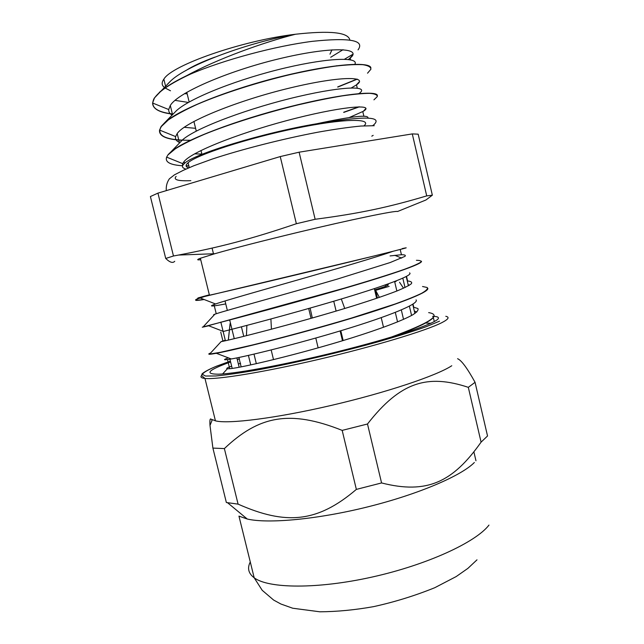 <?xml version="1.0" encoding="UTF-8"?>
<svg xmlns="http://www.w3.org/2000/svg" width="644" height="644" viewBox="0 0 644 644"><rect width="100%" height="100%" fill="white"/><g stroke="black" fill="none" stroke-linecap="round" stroke-linejoin="round"><path stroke-width="0.97" d="M239.488 358.885L237.757 359.465M230.608 361.944C208.036 370.083 203.987 374.164 218.453 374.188C237.354 373.713 293.986 362.958 347.8 349.12C401.695 335.299 438.749 322.153 438.419 318.08C438.459 317.106 436.954 316.534 433.895 316.373M212.053 420.371C210.258 417.376 209.574 419.059 210 425.426L212.359 419.606L215.434 420.838C227.96 424.227 275.672 418.35 330.976 405.478C386.263 392.647 436.793 375.637 451.766 365.744M433.066 316.341L432.607 316.325M426.239 323.079L430.908 323.264M481.084 442.146C452.965 481.954 427.294 494.584 381.57 482.944L367.499 424.002C400.496 381.675 427.688 373.89 468.317 387.334L481.084 442.146L487.532 435.98L475.063 382.311C467.23 368.127 461.41 360.254 457.586 358.7M224.378 448.586C258.816 415.887 289.76 409.479 342.173 430.385L356.357 489.4C317.154 522.848 285.662 525.182 238.087 504.131L224.378 448.586L212.898 448.087L226.366 502.521L238.087 504.131M210 425.426L212.898 448.087M468.317 387.334L475.063 382.311M381.57 482.944L356.357 489.4M342.173 430.385L367.499 424.002M250.274 561.962C247.103 568.153 248.407 573.426 254.187 577.789L238.956 516.126L247.28 519.032C268.274 523.918 317.677 519.394 368.167 506.772C418.664 494.173 461.418 475.739 474.354 462.497M164.341 87.351C161.62 85.274 161.459 82.545 163.85 79.164C171.658 65.245 241.717 40.604 295.516 34.237C330.179 30.381 348.291 32.313 349.853 40.017M343.035 49.701L330.726 57.26M374.003 256.006L204.172 296.602L198.102 297.914L209.34 294.823M402.178 248.608C412.466 246.37 403.096 248.826 374.084 255.982C321.928 268.83 221.528 292.722 209.437 295.202C205.629 296.015 205.605 295.926 209.372 294.928M165.041 87.946L170.491 90.78M185.021 93.324L187.082 93.452M344.484 59.24L353.049 54.16M358.032 49.886C365.076 40.29 349.885 37.441 312.453 41.321C275.865 45.941 224.176 59.659 190.391 74.149L186.68 75.662C217.535 58.854 263.477 42.319 295.516 34.237C248.89 42.287 187.082 64.891 170.604 81.039L154.31 98.065C149.601 106.767 155.888 112.088 173.172 114.02M240.566 363.313L238.827 363.836M231.639 366.162C227.243 367.724 225.811 368.601 227.356 368.795L229.731 368.714C241.098 367.885 299.452 354.224 351.56 337.963C380.363 328.915 402.862 320.43 412.941 314.699C417.014 312.05 418.664 309.997 417.908 308.532L413.4 307.116M225.271 340.201L221.085 341.642L222.993 341.272C234.046 339.074 292.247 324.383 344.548 308.54C366.492 301.835 383.921 295.999 396.833 291.024C404.07 288.029 408.908 285.606 411.339 283.754C412.353 282.249 411.105 281.323 407.604 280.985L407.266 280.969M396.028 281.509L394.651 281.645M335.613 290.895L333.544 291.281M214.227 314.9C213.14 314.988 213.349 314.763 214.855 314.216L216.231 313.741C226.97 310.167 285.018 294.453 337.504 279.029L390.127 262.559L404.923 256.384C406.018 255.266 404.859 254.718 401.437 254.734L390.071 255.926M390.868 337.239C429.806 322.998 442.404 314.795 428.654 312.622M210.596 353.017C208.608 353.773 208.278 354.136 209.606 354.095L220.538 352.276L252.593 344.959C280.591 338.108 317.701 328.158 351.35 318.104L395.094 304.016C406.557 299.879 415.396 296.312 421.595 293.318C426.199 290.71 428.075 288.77 427.214 287.506L422.545 286.508M208.406 325.671L344.218 288.19C368.988 280.921 389.862 274.408 404.134 269.409C412.369 266.375 417.867 264.008 420.613 262.301C421.748 260.997 420.347 260.329 416.41 260.313M203.818 299.388C195.945 300.643 193.715 300.507 197.128 298.969L202.337 297.021M394.619 336.104C422.665 325.767 435.771 318.708 433.927 314.924M210.322 353.323C207.867 354.289 208.463 354.522 212.101 354.007L216.328 353.29C233.804 350.135 289.526 336.538 342.165 321.05C394.893 305.57 430.063 292.151 427.753 288.238M208.704 325.792C201.459 327.466 200.324 327.651 205.299 326.355L208.197 325.59C223.903 321.509 279.568 306.995 333.351 291.547C387.221 276.091 423.704 263.766 421.426 261.198M204.148 299.516C195.196 300.965 193.305 300.668 198.465 298.615L204.172 296.61M186.68 75.662C174.178 81.691 165.025 87.31 159.221 92.511M337.722 86.916L357.026 79.091M370.888 67.805C369.841 61.454 333.061 63.732 282.217 76.282C231.397 88.759 179.909 108.884 165.057 122.328L161.25 126.345C155.84 135.795 165.701 140.44 190.833 140.287M343.703 112.241L358.885 106.84M377.392 95.61C377.497 90.257 340.547 93.831 288.745 106.968C237.016 120.05 184.86 139.716 171.03 151.775L168.197 154.528L166.643 157.136C164.88 162.095 170.185 164.969 182.566 165.766M182.228 165.58L182.638 165.605M186.1 165.774L188.853 165.838M190.391 74.149C170.893 83.237 158.883 91.279 154.351 98.258L152.596 103.016C152.708 108.925 159.519 112.636 173.027 114.173M337.762 87.085L357.275 79.164M367.539 73.191L370.904 69.238C370.888 67.056 368.239 65.543 362.966 64.706C356.164 64.32 346.891 64.794 335.138 66.139C322.169 67.998 307.639 70.703 291.547 74.261C258.598 81.997 223.17 93.211 197.225 104.36C185.142 109.874 175.498 115.083 168.293 119.961L161.314 126.53L159.559 130.072C158.81 136.085 166.329 139.482 182.123 140.271M190.028 140.456L190.479 140.456M343.743 112.41L359.376 106.832M373.931 99.844L377.32 96.552C377.36 94.805 374.768 93.742 369.551 93.34C362.797 93.388 353.596 94.249 341.948 95.932C329.036 98.105 314.578 101.044 298.575 104.755C265.763 112.748 230.407 123.72 204.438 134.29C192.306 139.482 182.622 144.32 175.369 148.788L168.229 154.713M186.116 165.943L188.901 166.007M185.794 169.155L184.409 168.478C181.761 167.456 181.793 165.766 184.506 163.407C193.401 154.117 263.839 132.575 316.784 123.745C352.035 116.226 369.093 114.35 367.957 118.118M201.878 154.069L194.633 153.852M179.113 143.387L182.502 139.869C196.573 127.359 251.249 107.395 298.615 96.471C346.11 85.443 370.662 85.998 358.595 93.791L358.555 93.613M195.591 128.317L184.192 127.295M173.333 113.859L176.488 110.623C190.914 97.445 240.333 78.391 285.686 67.829C331.105 57.187 359.722 57.171 354.715 64.464M188.426 102.436L175.015 100.367M167.867 83.8L170.604 81.039M316.784 123.745C364.142 115.888 383.132 116.258 373.745 124.864L372.699 125.644M393.001 251.297C360.165 263.138 233.498 297.576 215.571 303.984L213.985 304.548C208.374 306.673 212.295 306.455 225.754 303.912M409.536 272.871C414.301 275.165 383.719 286.443 336.096 300.539C288.568 314.634 237.781 327.868 223.379 331.443L223.146 331.531M231.599 329.543L232.001 329.454M416.064 299.887C419.582 303.654 389.403 316.027 343.139 330.034C296.956 344.049 247.127 356.245 231.293 358.966L227.485 359.577C223.291 360.093 223.605 359.529 228.419 357.879M184.506 93.638L187.187 93.871M336.079 66.018L336.723 65.728M348.315 59.481L350.199 58.057C362.588 48.203 334.18 46.014 283.102 57.847C232.098 69.544 178.243 91.987 170.306 105.479L168.712 109.536C168.567 111.766 169.678 113.65 172.045 115.179M351.358 87.906L356.494 84.871C369.173 76.266 341.159 75.67 290.275 87.898C239.447 100.013 185.432 121.442 177.197 133.558L175.627 136.576C175.007 139.16 176.408 141.189 179.821 142.654M349.346 117.498L363.313 111.291C375.146 104.183 346.762 105.495 296.296 118.142C245.879 130.708 192.596 150.873 184.047 161.564L182.646 163.616L182.437 166.458M308.677 308.5L311.052 318.353M315.785 338.036L318.144 347.865M343.155 340.555L340.805 330.742M336.112 311.076L333.753 301.231M342.471 340.757L340.129 330.944M414.897 313.475L412.732 304.25M408.393 285.783L406.219 276.542M411.58 315.471L409.391 306.166M405.012 287.522L402.814 278.184M232.194 368.416L229.731 358.378M225.408 340.748L220.828 322.089M239.166 367.257L236.871 357.895M374.357 288.641L376.643 298.325M381.224 317.653L383.502 327.297M403.538 319.392L401.317 309.941M396.857 291.016L394.627 281.533M397.557 321.928L395.311 312.404M253.994 354.111L256.328 363.675M250.725 364.907L248.407 355.399M243.754 336.353L241.428 326.814M273.515 359.634L271.164 349.942M157.941 193.128L280.245 156.573L296.361 223.726C250.709 239.214 219.765 247.216 178.541 255.056L173.469 255.99L157.941 193.128L150.406 196.541L165.725 258.461C169.855 262.47 172.858 263.404 174.733 261.279M426.714 195.897C388.96 207.11 360.455 213.349 315.141 219.274L299.114 152.193L412.289 133.912L426.714 195.897L432.349 195.188L418.173 134.169L412.289 133.912M413.569 205.009L425.934 199.994L432.349 195.188M280.245 156.573L299.114 152.193M315.141 219.274L296.361 223.726M200.727 259.725C196.823 260.16 196.702 259.677 200.365 258.268L214.814 253.72C234.658 248.045 262.374 240.92 297.947 232.347C351.318 219.524 395.955 210.33 397.549 211.506L425.934 199.994M173.469 255.99L165.725 258.461M188.708 167.867C185.456 166.917 185.255 165.21 188.096 162.739C196.806 154.769 247.038 138.355 295.403 128.406C343.824 118.375 373.021 118.102 364.005 125.83M271.438 329.221L270.899 318.981M310.126 308.09L312.3 317.999M399.554 282.257L403.514 288.214M228.354 340.08L230.141 323.602M246.869 325.389L246.435 335.685M344.741 308.484L341.441 299.404M374.816 290.573L375.613 290.347L379.364 297.399M389.169 286.363L375.613 290.347L377.432 298.051M331.668 301.851L333.085 301.497M374.639 289.856C387.543 285.992 391.302 284.278 385.917 284.712M201.58 375.492C200.139 377.086 201.274 378.068 204.969 378.455C217.02 379.815 264.418 372.143 319.827 359.119C375.219 346.11 426.248 330.613 441.72 322.716C448.466 319.263 449.826 317.13 445.793 316.301M439.482 321.195L426.272 326.677C413.947 331.056 398.547 335.918 380.073 341.264C341.143 352.171 293.414 363.321 257.037 370.05C239.971 373.029 226.237 375.001 215.812 375.967L205.492 376.032L202.353 374.309C203.649 372.377 208.084 369.793 215.651 366.557L230.407 361.131L216.521 366.186C209.163 369.245 204.333 371.813 202.031 373.898L201.612 375.597L204.969 378.455L215.434 420.838M476.995 559.829L467.89 568.378L456.21 576.557L434.797 587.698C414.921 595.74 394.474 602.06 373.448 606.664C354.892 609.965 337.037 611.679 319.883 611.8L292.738 608.234L280.897 604.016L273.636 600.063L262.197 590.29L254.187 577.789C268.459 588.624 317.331 589.292 372.232 577.024C427.125 564.82 475.844 542.272 488.973 525.093M185.649 70.703C192.371 66.316 202.103 61.792 214.846 57.131M329.986 54.152L331.958 49.838M434.289 321.573L433.299 317.331M247.28 519.032L227.63 502.795M475.964 460.758L473.928 452.016M201.95 154.367L201 150.479M196.275 131.118L193.908 121.434M189.167 102.01L186.792 92.285M198.102 297.914L197.128 298.969M227.356 368.795L222.599 373.955M414.325 311.052L416.781 312.034M221.085 341.642L209.606 354.095M408.143 284.712L409.375 285.212M214.855 314.216L203.343 326.685M394.788 255.322L401.679 258.107M182.502 139.869L171.03 151.775M176.488 110.623L165.057 122.328M427.511 321.726L427.069 322.201M216.328 353.29L231.293 358.966M422.826 292.666L422.424 293.092M208.197 325.59L223.379 331.443M200.187 297.971L215.571 303.984M413.738 307.156L413.013 304.065M407.596 280.985L406.517 276.381M401.437 254.734L400.198 249.47M229.723 368.714L227.485 359.577M222.985 341.272L220.739 332.103M216.231 313.741L213.977 304.548M352.767 55.062L349.281 58.781M152.596 103.016L168.712 109.536M359.473 81.603L356.293 85.008M159.559 130.072L175.627 136.576M365.953 108.45L363.313 111.291M166.643 157.136L182.646 163.616M363.884 116.266L362.789 111.613M357.259 88.091L356.502 84.871M350.61 59.828L350.199 58.057M184.506 163.407L184.055 161.564M179.483 142.904L177.189 133.558M172.552 114.656L170.306 105.479M165.556 86.127L163.85 79.164M241.162 366.879L238.868 357.484M234.263 338.68L229.634 319.77M227.34 310.4L225.03 300.957M213.55 254.09L212.085 248.109M214.814 253.72L178.541 255.056M209.437 295.202L200.365 258.268M189.288 167.617L188.096 162.739M166.305 190.624C165.935 186.245 166.965 182.3 169.388 178.791L174.484 174.822L183.282 170.322L193.723 165.79L212.238 159.06C241.733 149.311 282.821 138.838 317.983 132.181C334.824 129.194 349.161 127.15 361.01 126.039L374.245 125.709M373.174 135.361L371.781 136.166M190.833 180.666C177.889 181.189 172.995 179.765 176.15 176.384M230.093 323.602L228.298 340.088M385.611 286.314L385.289 284.938"/></g></svg>
